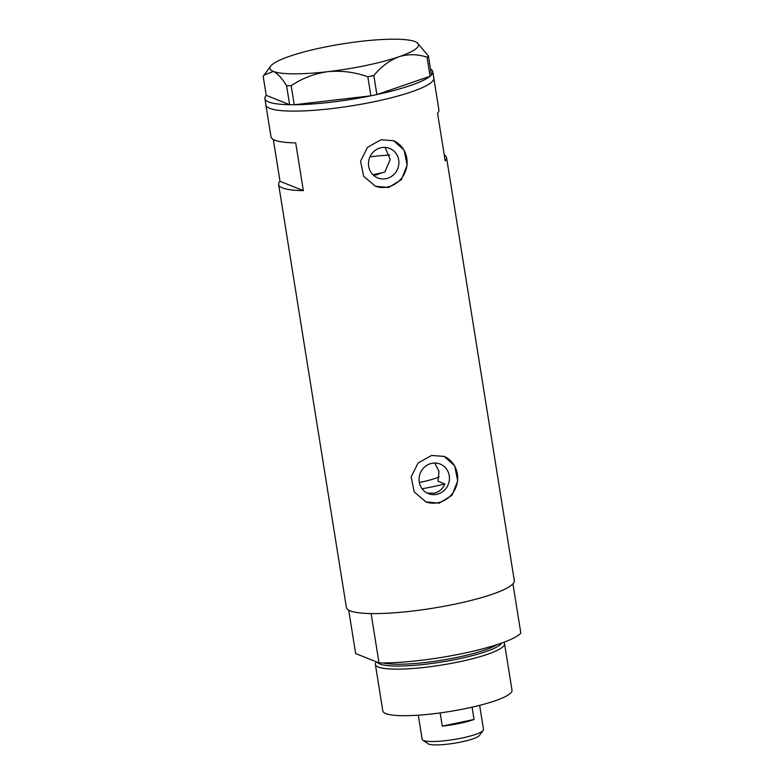 <?xml version="1.0" encoding="UTF-8"?>
<svg xmlns="http://www.w3.org/2000/svg" width="784" height="784" viewBox="0 0 784 784"><rect width="100%" height="100%" fill="white"/><g stroke="black" fill="none" stroke-linecap="round" stroke-linejoin="round"><path stroke-width="1.18" d="M381.583 172.833L376.722 174.852L373.38 175.155M426.957 492.979L434.032 493.244C439.109 492.019 442.735 488.922 444.9 483.963L437.991 481.19L438.991 471.351L434.816 463.05M431.768 463.364A15.905 15.092 111.8 0 0 419.156 477.564A15.905 15.092 111.8 0 0 428.329 493.616A15.905 15.092 111.8 0 0 436.727 494.332A15.905 15.092 111.8 0 0 449.35 480.131A15.905 15.092 111.8 0 0 440.167 464.079A15.905 15.092 111.8 0 0 431.768 463.364M381.2 147.676A15.905 15.092 111.8 0 0 368.588 161.876A15.905 15.092 111.8 0 0 377.761 177.929A15.905 15.092 111.8 0 0 386.169 178.644A15.905 15.092 111.8 0 0 398.782 164.444A15.905 15.092 111.8 0 0 389.599 148.392A15.905 15.092 111.8 0 0 381.2 147.676M381.014 139.758L367.49 147.323L360.581 161.23L363.668 176.292L375.418 186.269L388.668 187.484L401.428 179.614L407.131 165.228L404.152 150.205L393.666 140.738L381.014 139.758M374.977 186.082A24.529 23.255 111.8 0 0 387.512 187.023A24.529 23.255 111.8 0 0 406.935 165.385A24.529 23.255 111.8 0 0 393.254 140.571M431.582 455.445L418.058 463.011L411.149 476.917L414.236 491.98L425.977 501.956L439.226 503.181L451.996 495.302L457.699 480.915L454.72 465.902L444.234 456.425L431.582 455.445M425.545 501.78A24.529 23.255 111.8 0 0 438.07 502.711A24.529 23.255 111.8 0 0 457.493 481.072A24.529 23.255 111.8 0 0 443.822 456.259M430.524 69.07A85.025 14.416 170.9 0 1 432.797 71.716L433.817 78.077A85.025 14.416 170.9 0 1 363.649 103.782A85.025 14.416 170.9 0 1 269.686 108.339A85.025 14.416 170.9 0 1 265.903 104.978A85.025 14.416 -9.1 0 0 374.899 101.567A85.025 14.416 -9.1 0 0 433.817 78.077L438.913 109.907A85.025 14.416 170.9 0 1 437.55 113.161L445.194 160.896A85.025 14.416 -9.1 0 0 446.557 157.643A85.025 14.416 -9.1 0 0 444.244 154.967M273.312 139.464L280.006 181.28A85.025 14.416 -9.1 0 0 278.643 184.534L346.391 607.463A85.025 14.416 -9.1 0 0 455.386 604.052A85.025 14.416 -9.1 0 0 514.304 580.572L446.557 157.643M278.643 184.534A85.025 14.416 -9.1 0 0 303.359 190.639L295.715 142.904A85.025 14.416 170.9 0 1 270.999 136.798L264.884 98.608A85.025 14.416 170.9 0 1 266.246 95.354L289.629 104.733L286.581 85.691L291.187 85.711C302.212 78.273 314.472 73.588 327.977 71.648C341.393 70.403 354.682 72.118 367.843 76.783L373.821 75.529C381.181 66.62 389.54 60.368 398.899 56.771C408.229 53.9 417.607 54.047 427.045 57.212L428.417 55.938L417.068 42.64A75.215 12.75 -9.1 0 0 415.167 41.65A75.215 12.75 -9.1 0 0 360.522 41.395A75.215 12.75 -9.1 0 0 289.61 56.272A75.215 12.75 -9.1 0 0 270.745 66.072A75.215 12.75 -9.1 0 0 273.332 71.393C277.497 73.373 281.917 78.145 286.581 85.691M372.851 174.646A53.959 9.153 170.9 0 0 384.748 172.108L390.207 159.564L385.13 147.382M389.677 155.046A53.959 9.153 -9.1 0 0 369.97 156.869M280.006 181.28L303.359 190.639M289.6 104.713A85.025 14.416 170.9 0 1 268.667 101.979A85.025 14.416 170.9 0 1 264.884 98.608M428.417 55.938L431.465 74.98L430.563 75.823L430.093 76.254L427.045 57.212M373.821 75.529L376.869 94.57L430.093 76.254M376.869 94.57L370.891 95.824L367.843 76.783M291.187 85.711L294.245 104.752L370.891 95.824M294.245 104.752L289.629 104.733M270.745 66.072L263.159 76.303L266.246 95.354M263.963 75.156L273.332 71.393A75.215 12.75 -9.1 0 0 327.977 71.648A75.215 12.75 -9.1 0 0 398.899 56.771A75.215 12.75 -9.1 0 0 417.068 42.64M432.797 71.716A85.025 14.416 170.9 0 1 431.465 74.941M430.014 76.283A85.025 14.416 170.9 0 1 376.947 94.55M370.783 95.844A85.025 14.416 170.9 0 1 294.353 104.742M439.089 476.937A32.703 5.547 170.9 0 1 421.42 482.042A32.703 5.547 170.9 0 1 419.332 482.464M422.096 488.795A71.942 12.201 -9.1 0 0 432.984 486.678A71.942 12.201 -9.1 0 0 444.9 483.963M377.271 662.206A63.347 10.741 -9.1 0 0 458.199 658.952A63.347 10.741 -9.1 0 0 501.711 643.037M503.681 642.321L503.749 642.38A65.405 11.094 170.9 0 1 504.543 643.742A65.405 11.094 170.9 0 1 459.228 661.804A65.405 11.094 170.9 0 1 375.379 664.43A65.405 11.094 170.9 0 1 375.712 662.892L376.31 661.823M504.543 643.742L512.001 690.283A65.405 11.094 170.9 0 1 466.686 708.354A65.405 11.094 170.9 0 1 382.837 710.97L375.379 664.43M463.285 653.386A85.025 14.416 170.9 0 1 379.005 662.901L371.106 613.578A85.025 14.416 170.9 0 0 455.386 604.052A85.025 14.416 170.9 0 0 512.942 583.825L520.841 633.149A85.025 14.416 170.9 0 1 463.285 653.386M348.694 610.138L355.652 653.542L379.005 662.901M483.189 730.414L479.426 735.451A26.489 4.488 170.9 0 1 461.335 741.938A26.489 4.488 170.9 0 1 427.897 743.702L422.752 740.096A31.066 5.272 -9.1 0 0 461.972 738.028A31.066 5.272 -9.1 0 0 483.189 730.414A31.066 5.272 -9.1 0 0 483.503 729.443L479.641 705.345M474.046 719.477L442.284 726.131A31.066 5.272 170.9 0 0 459.63 723.387A31.066 5.272 170.9 0 0 474.046 719.477L472.076 707.168M418.284 715.175L422.145 739.273A31.066 5.272 -9.1 0 0 422.752 740.096M442.284 726.131L440.167 712.911M382.974 662.931A62.132 10.535 -9.1 0 0 457.601 657.266A62.132 10.535 -9.1 0 0 496.86 644.683"/></g></svg>
